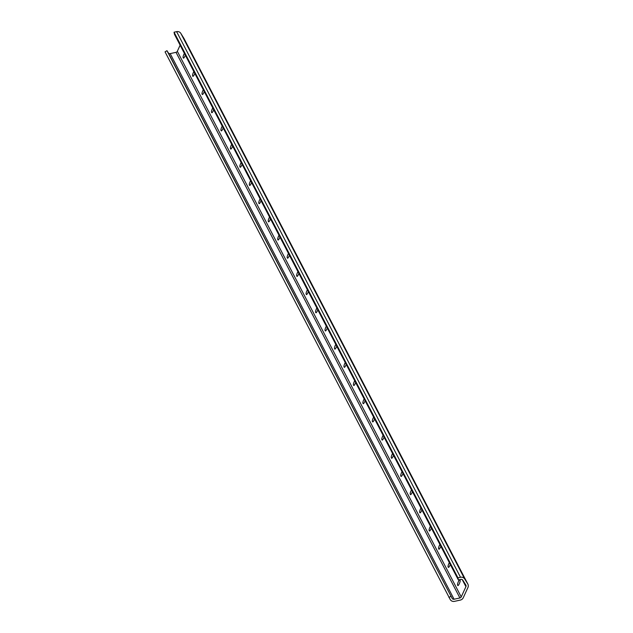 <?xml version="1.0" encoding="UTF-8"?>
<svg xmlns="http://www.w3.org/2000/svg" width="633" height="633" viewBox="0 0 633 633"><rect width="100%" height="100%" fill="white"/><g stroke="black" fill="none" stroke-linecap="round" stroke-linejoin="round"><path stroke-width="0.95" d="M450.285 564.446A2.872 0.633 112.2 0 1 449.873 565.467A2.872 0.633 112.2 0 1 448.409 567.397A2.872 0.633 112.2 0 1 448.322 567.31L448.085 566.851A2.872 0.633 112.2 0 1 449.351 562.642M459.336 583.658A2.872 0.633 112.2 0 1 457.873 585.588A2.872 0.633 112.2 0 1 457.786 585.493L457.548 585.042A2.872 0.633 112.2 0 1 458.237 581.988A2.872 0.633 112.2 0 1 459.803 579.812A2.872 0.633 112.2 0 1 459.898 579.907L460.136 580.358A2.872 0.633 112.2 0 1 459.336 583.658M462.913 577.478A4.059 3.893 152.5 0 0 460.507 577.28L457.944 577.834L174.051 32.204L174.463 34.324L458.355 579.947L460.919 579.393A1.82 1.741 -27.5 0 1 462.802 580.16L465.825 585.05A1.82 1.741 -27.5 0 1 465.92 586.664L461.228 596.919A1.82 1.741 -27.5 0 1 459.914 597.963L454.075 599.229A1.82 1.741 -27.5 0 1 452.191 598.462L166.97 50.687L165.055 51.859L450.277 599.633A4.059 3.893 152.5 0 0 454.486 601.35L460.318 600.084A4.059 3.893 152.5 0 0 463.245 597.75L467.945 587.495A4.059 3.893 152.5 0 0 467.74 583.879L464.717 578.997A4.059 3.893 152.5 0 0 462.913 577.478M184.108 38.748A4.059 3.893 152.5 0 0 183.847 38.249L180.824 33.367A4.059 3.893 152.5 0 0 176.615 31.65L174.051 32.204M440.829 546.255A2.872 0.633 112.2 0 1 440.41 547.276A2.872 0.633 112.2 0 1 438.946 549.207A2.872 0.633 112.2 0 1 438.859 549.12L438.622 548.661A2.872 0.633 112.2 0 1 439.888 544.459M431.366 528.072A2.872 0.633 112.2 0 1 430.946 529.093A2.872 0.633 112.2 0 1 429.483 531.024A2.872 0.633 112.2 0 1 429.396 530.929L429.158 530.478A2.872 0.633 112.2 0 1 430.424 526.268M421.902 509.881A2.872 0.633 112.2 0 1 421.483 510.902A2.872 0.633 112.2 0 1 420.019 512.833A2.872 0.633 112.2 0 1 419.932 512.746L419.695 512.287A2.872 0.633 112.2 0 1 420.961 508.077M412.439 491.699A2.872 0.633 112.2 0 1 412.02 492.719A2.872 0.633 112.2 0 1 410.556 494.65A2.872 0.633 112.2 0 1 410.469 494.555L410.231 494.104A2.872 0.633 112.2 0 1 411.497 489.895M402.976 473.508A2.872 0.633 112.2 0 1 402.556 474.528A2.872 0.633 112.2 0 1 401.093 476.459A2.872 0.633 112.2 0 1 401.006 476.372L400.768 475.913A2.872 0.633 112.2 0 1 402.034 471.704M393.512 455.317A2.872 0.633 112.2 0 1 393.093 456.338A2.872 0.633 112.2 0 1 391.629 458.268A2.872 0.633 112.2 0 1 391.542 458.181L391.305 457.73A2.872 0.633 112.2 0 1 392.571 453.521M384.049 437.134A2.872 0.633 112.2 0 1 383.63 438.155A2.872 0.633 112.2 0 1 382.166 440.085A2.872 0.633 112.2 0 1 382.079 439.99L381.841 439.539A2.872 0.633 112.2 0 1 383.107 435.33M374.586 418.943A2.872 0.633 112.2 0 1 374.166 419.964A2.872 0.633 112.2 0 1 372.702 421.895A2.872 0.633 112.2 0 1 372.615 421.807L372.378 421.349A2.872 0.633 112.2 0 1 373.644 417.139M365.122 400.76A2.872 0.633 112.2 0 1 364.703 401.781A2.872 0.633 112.2 0 1 363.239 403.712A2.872 0.633 112.2 0 1 363.152 403.617L362.915 403.166A2.872 0.633 112.2 0 1 364.181 398.956M355.659 382.569A2.872 0.633 112.2 0 1 355.24 383.59A2.872 0.633 112.2 0 1 353.776 385.521A2.872 0.633 112.2 0 1 353.689 385.434L353.451 384.975A2.872 0.633 112.2 0 1 354.717 380.765M346.196 364.379A2.872 0.633 112.2 0 1 345.776 365.407A2.872 0.633 112.2 0 1 344.312 367.33A2.872 0.633 112.2 0 1 344.225 367.243L343.988 366.792A2.872 0.633 112.2 0 1 345.254 362.582M336.732 346.196A2.872 0.633 112.2 0 1 336.313 347.216A2.872 0.633 112.2 0 1 334.849 349.147A2.872 0.633 112.2 0 1 334.762 349.052L334.525 348.601A2.872 0.633 112.2 0 1 335.791 344.392M327.269 328.005A2.872 0.633 112.2 0 1 326.85 329.025A2.872 0.633 112.2 0 1 325.386 330.956A2.872 0.633 112.2 0 1 325.299 330.869L325.061 330.41A2.872 0.633 112.2 0 1 326.327 326.201M317.806 309.822A2.872 0.633 112.2 0 1 317.386 310.843A2.872 0.633 112.2 0 1 315.922 312.773A2.872 0.633 112.2 0 1 315.835 312.678L315.598 312.227A2.872 0.633 112.2 0 1 316.864 308.018M308.342 291.631A2.872 0.633 112.2 0 1 307.923 292.652A2.872 0.633 112.2 0 1 306.459 294.582A2.872 0.633 112.2 0 1 306.372 294.495L306.135 294.036A2.872 0.633 112.2 0 1 307.401 289.827M298.879 273.44A2.872 0.633 112.2 0 1 298.459 274.469A2.872 0.633 112.2 0 1 296.996 276.392A2.872 0.633 112.2 0 1 296.909 276.305L296.671 275.853A2.872 0.633 112.2 0 1 297.937 271.644M289.416 255.257A2.872 0.633 112.2 0 1 288.996 256.278A2.872 0.633 112.2 0 1 287.532 258.209A2.872 0.633 112.2 0 1 287.445 258.114L287.208 257.663A2.872 0.633 112.2 0 1 288.474 253.453M279.952 237.066A2.872 0.633 112.2 0 1 279.541 238.087A2.872 0.633 112.2 0 1 278.077 240.018A2.872 0.633 112.2 0 1 277.982 239.931L277.745 239.472A2.872 0.633 112.2 0 1 279.011 235.262M270.489 218.883A2.872 0.633 112.2 0 1 270.077 219.904A2.872 0.633 112.2 0 1 268.614 221.835A2.872 0.633 112.2 0 1 268.519 221.74L268.281 221.289A2.872 0.633 112.2 0 1 269.547 217.079M261.025 200.693A2.872 0.633 112.2 0 1 260.614 201.713A2.872 0.633 112.2 0 1 259.15 203.644A2.872 0.633 112.2 0 1 259.055 203.557L258.818 203.098A2.872 0.633 112.2 0 1 260.092 198.889M251.562 182.51A2.872 0.633 112.2 0 1 251.151 183.53A2.872 0.633 112.2 0 1 249.687 185.461A2.872 0.633 112.2 0 1 249.592 185.366L249.355 184.915A2.872 0.633 112.2 0 1 250.628 180.706M242.099 164.319A2.872 0.633 112.2 0 1 241.687 165.34A2.872 0.633 112.2 0 1 240.224 167.27A2.872 0.633 112.2 0 1 240.129 167.183L239.891 166.724A2.872 0.633 112.2 0 1 241.165 162.515M232.635 146.128A2.872 0.633 112.2 0 1 232.224 147.149A2.872 0.633 112.2 0 1 230.76 149.079A2.872 0.633 112.2 0 1 230.665 148.992L230.428 148.533A2.872 0.633 112.2 0 1 231.702 144.332M223.172 127.945A2.872 0.633 112.2 0 1 222.761 128.966A2.872 0.633 112.2 0 1 221.297 130.896A2.872 0.633 112.2 0 1 221.202 130.802L220.964 130.351A2.872 0.633 112.2 0 1 222.238 126.141M213.709 109.754A2.872 0.633 112.2 0 1 213.297 110.775A2.872 0.633 112.2 0 1 211.833 112.706A2.872 0.633 112.2 0 1 211.739 112.619L211.501 112.16A2.872 0.633 112.2 0 1 212.775 107.95M204.245 91.571A2.872 0.633 112.2 0 1 203.834 92.592A2.872 0.633 112.2 0 1 202.37 94.523A2.872 0.633 112.2 0 1 202.275 94.428L202.038 93.977A2.872 0.633 112.2 0 1 203.312 89.767M194.782 73.381A2.872 0.633 112.2 0 1 194.371 74.401A2.872 0.633 112.2 0 1 192.907 76.332A2.872 0.633 112.2 0 1 192.812 76.245L192.574 75.786A2.872 0.633 112.2 0 1 193.848 71.576M185.319 55.19A2.872 0.633 112.2 0 1 184.907 56.21A2.872 0.633 112.2 0 1 183.443 58.141A2.872 0.633 112.2 0 1 183.348 58.054L183.111 57.603A2.872 0.633 112.2 0 1 184.385 53.394M457.944 577.834L458.355 579.947M180.12 45.196L177.327 51.289A1.82 1.741 -27.5 0 1 176.021 52.341L170.182 53.607A1.82 1.741 -27.5 0 1 168.299 52.832L166.97 50.687M450.862 596.318L448.947 597.481M460.507 577.28L176.615 31.65M183.111 57.603L183.879 57.912M192.574 75.786L193.342 76.102M202.038 93.977L202.805 94.285M211.501 112.16L212.269 112.476M220.964 130.351L221.732 130.659M230.428 148.533L231.195 148.85M239.891 166.724L240.659 167.033M249.355 184.915L250.122 185.224M258.818 203.098L259.585 203.415M268.281 221.289L269.049 221.597M277.745 239.472L278.512 239.788M287.208 257.663L287.975 257.971M296.671 275.853L297.439 276.162M306.135 294.036L306.902 294.353M315.598 312.227L316.365 312.536M325.061 330.41L325.829 330.727M334.525 348.601L335.292 348.91M343.988 366.792L344.756 367.1M353.451 384.975L354.219 385.291M362.915 403.166L363.682 403.474M372.378 421.349L373.146 421.665M381.841 439.539L382.601 439.848M391.305 457.73L392.064 458.039M400.768 475.913L401.528 476.23M410.231 494.104L410.991 494.413M419.695 512.287L420.454 512.603M429.158 530.478L429.918 530.786M438.622 548.661L439.381 548.977M465.92 586.664L462.248 579.614M461.228 596.919L177.327 51.289M459.914 597.963L176.021 52.341M454.075 599.229L170.182 53.607M452.191 598.462L168.299 52.832M467.74 583.879L183.847 38.249M464.717 578.997L180.824 33.367M457.548 585.042L458.308 585.351M448.085 566.851L448.844 567.16M467.882 584.117L183.989 38.494"/></g></svg>
